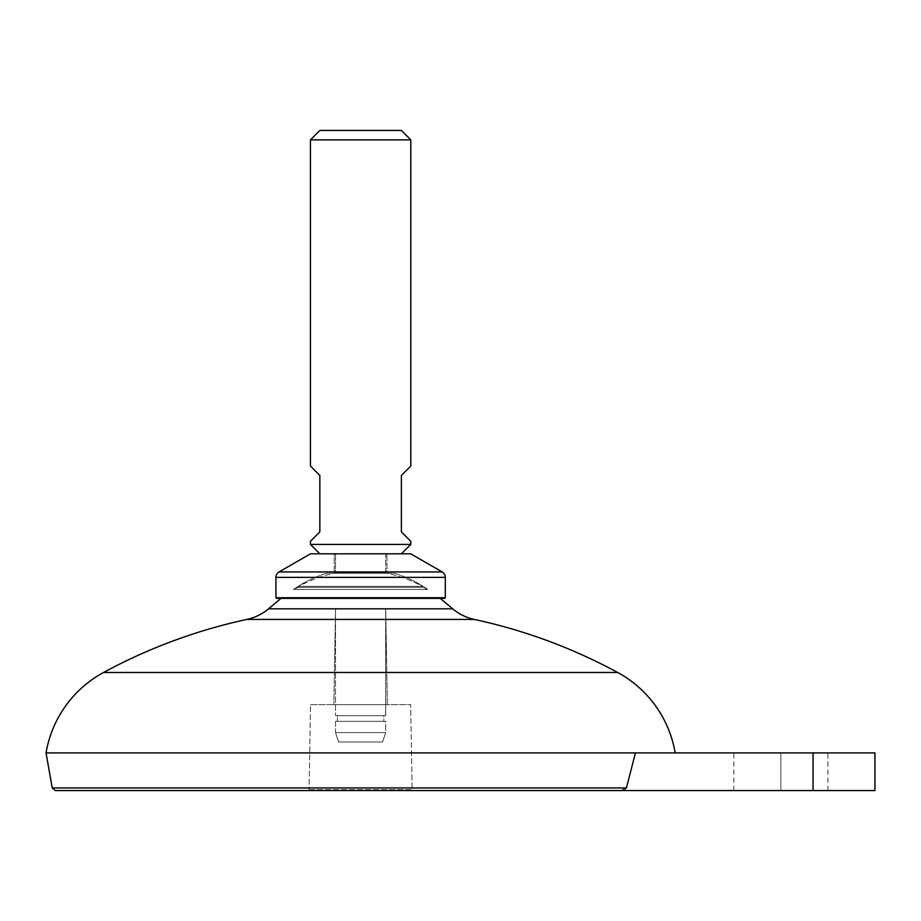 <?xml version="1.0" encoding="UTF-8"?>
<svg xmlns="http://www.w3.org/2000/svg" width="921" height="921" viewBox="0 0 921 921"><rect width="100%" height="100%" fill="white"/><g stroke="black" fill="none" stroke-linecap="round" stroke-linejoin="round"><path stroke-width="0.69" stroke-dasharray="4.61 3.45" d="M280.997 598.374L440.226 598.374L280.997 598.374M675.174 752.918L635.421 752.918L675.174 752.918M268.552 608.816L452.672 608.816L268.552 608.816M474.35 619.419L246.874 619.419L474.35 619.419M103.578 672.468L617.646 672.468L103.578 672.468M46.05 752.918L813.047 752.918L46.05 752.918M874.95 752.918L813.047 752.918L874.95 752.918L813.047 752.918L813.047 790.552L621.836 790.552L626.43 787.962L635.421 752.918L626.43 787.962L52.232 787.962L626.43 787.962L621.836 790.552L874.95 790.552M780.858 790.552L827.91 790.552L733.818 790.552L827.91 790.552L780.858 790.552L780.858 752.918L827.91 752.918L733.818 752.918L827.91 752.918L780.858 752.918L780.858 790.552L733.818 790.552L780.858 790.552L780.858 752.918L733.818 752.918L780.858 752.918L780.858 790.552M813.047 752.918L813.047 790.552M55.318 790.552L621.836 790.552M445.292 577.375L275.932 577.375L445.292 577.375M275.932 597.741L445.292 597.741L275.932 597.741M279.075 571.941L442.149 571.941L279.075 571.941M410.789 553.832L310.435 553.832L410.789 553.832M401.383 553.832L319.84 553.832L401.383 553.832M276.565 598.374L444.659 598.374L276.565 598.374M319.84 130.448L401.383 130.448L319.84 130.448M310.435 544.426L410.789 544.426L410.789 541.295L401.383 531.878L401.383 475.432L410.789 466.026L410.789 139.854L310.435 139.854L310.435 466.026L319.84 475.432L319.84 531.878L310.435 541.295L310.435 544.426L410.789 544.426M310.435 139.854L410.789 139.854M410.789 466.026L401.383 475.432L401.383 531.878L410.789 541.295M310.435 466.026L319.84 475.432L319.84 531.878L310.435 541.295M427.747 589.417L293.477 589.417A37.634 37.634 0 0 1 298.83 587.322L422.394 587.322A37.634 37.634 0 0 1 427.747 589.417A37.634 37.634 0 0 0 422.394 587.322L298.83 587.322A37.634 37.634 0 0 0 293.477 589.417L427.747 589.417A117.197 117.197 0 0 0 394.487 573.276L326.736 573.276A117.197 117.197 0 0 0 293.477 589.417L427.747 589.417L293.477 589.417A117.197 117.197 0 0 1 326.736 573.276L394.487 573.276A117.197 117.197 0 0 1 427.747 589.417M335.52 573.023L385.703 573.023A128.583 128.583 0 0 1 422.394 586.366L298.83 586.366A128.583 128.583 0 0 1 335.52 573.023A128.583 128.583 0 0 0 298.83 586.366L422.394 586.366L422.394 587.322L298.83 587.322L298.83 586.366L422.394 586.366A128.583 128.583 0 0 0 385.703 573.023L335.52 573.023L335.52 553.832L385.703 553.832L385.703 573.023L335.52 573.023L385.703 573.023L385.703 553.832L335.52 553.832L385.703 553.832L335.52 553.832L335.52 573.023M298.83 587.322L422.394 587.322L422.394 586.366L298.83 586.366L298.83 587.322M309.065 789.677L412.159 789.677L410.674 704.623L310.55 704.623L309.065 789.677L310.55 704.623L410.674 704.623L412.159 789.677L309.065 789.677M385.703 608.839L335.52 608.839L333.851 704.623L387.373 704.623L385.703 608.839L387.373 704.623L333.851 704.623L335.52 608.839L385.703 608.839L385.703 715.663L335.52 715.663L385.703 715.663L335.52 715.663L335.52 608.839L385.703 608.839L335.52 608.839L335.52 715.663L385.703 715.663L385.703 608.839M310.55 704.623L410.674 704.623L310.55 704.623M387.373 704.623L333.851 704.623L387.373 704.623M386.958 553.832L334.265 553.832L334.265 573.276L386.958 573.276L386.958 553.832L386.958 573.276L334.265 573.276L334.265 553.832L386.958 553.832M334.265 573.276L386.958 573.276L334.265 573.276M338.663 742.004L382.56 742.004L338.663 742.004L335.52 732.598L385.703 732.598L382.56 742.004L338.663 742.004L382.56 742.004L385.703 732.598L335.52 732.598L338.663 742.004M385.703 721.304L335.52 721.304L385.703 721.304L385.703 732.598L335.52 732.598L335.52 721.304L385.703 721.304L335.52 721.304L335.52 732.598L385.703 732.598L385.703 721.304M337.408 721.304L383.815 721.304L337.408 721.304L383.815 721.304L383.815 715.663L337.408 715.663L337.408 721.304L337.408 715.663L383.815 715.663L337.408 715.663L383.815 715.663L383.815 721.304L337.408 721.304M827.91 790.552L827.91 752.918M733.818 790.552L733.818 752.918"/><path stroke-width="1.38" d="M440.226 598.374L452.672 608.816L268.552 608.816L280.997 598.374L268.552 608.816A50.183 50.183 0 0 1 246.874 619.419L474.35 619.419A50.183 50.183 0 0 1 452.672 608.816L268.552 608.816A50.183 50.183 0 0 1 246.874 619.419L474.35 619.419A539.43 539.43 0 0 1 617.646 672.468L103.578 672.468A539.43 539.43 0 0 1 246.874 619.419A539.43 539.43 0 0 0 103.578 672.468L617.646 672.468A112.903 112.903 0 0 1 675.174 752.918A112.903 112.903 0 0 0 617.646 672.468A539.43 539.43 0 0 0 474.35 619.419A50.183 50.183 0 0 1 452.672 608.816L440.226 598.374M813.047 790.552L621.836 790.552L626.43 787.962L52.232 787.962L626.43 787.962L635.421 752.918L46.05 752.918A112.903 112.903 0 0 1 103.578 672.468A112.903 112.903 0 0 0 46.05 752.918L813.047 752.918L635.421 752.918L626.43 787.962L621.836 790.552L55.318 790.552L813.047 790.552L813.047 752.918L874.95 752.918L874.95 790.552L813.047 790.552L813.047 752.918M621.836 790.552L55.318 790.552L52.232 787.962L46.05 752.918M275.932 577.375L275.932 597.741L275.932 577.375L445.292 577.375L445.292 597.741L445.292 577.375L275.932 577.375A6.274 6.274 0 0 1 279.075 571.941L310.435 553.832L279.075 571.941L442.149 571.941L410.789 553.832L442.149 571.941L279.075 571.941A6.274 6.274 0 0 0 275.932 577.375M310.435 553.832L410.789 553.832L310.435 553.832M445.292 597.741L275.932 597.741L276.565 598.374L275.932 597.741L445.292 597.741L444.659 598.374L445.292 597.741M442.149 571.941A6.274 6.274 0 0 1 445.292 577.375A6.274 6.274 0 0 0 442.149 571.941M444.659 598.374L276.565 598.374L444.659 598.374M310.435 544.426L319.84 553.832L310.435 544.426L310.435 541.295L319.84 531.878L319.84 475.432L310.435 466.026L310.435 139.854L410.789 139.854L410.789 466.026L401.383 475.432L401.383 531.878L410.789 541.295L410.789 544.426L310.435 544.426L410.789 544.426L401.383 553.832L410.789 544.426M410.789 139.854L401.383 130.448L319.84 130.448L401.383 130.448L410.789 139.854L310.435 139.854L319.84 130.448L310.435 139.854M410.789 541.295L401.383 531.878L401.383 475.432L410.789 466.026M310.435 541.295L319.84 531.878L319.84 475.432L310.435 466.026"/></g></svg>

